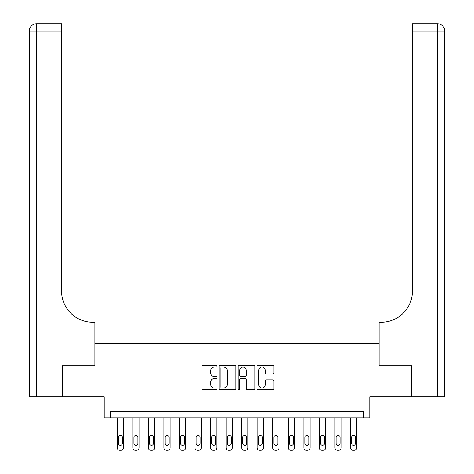 <?xml version="1.0" encoding="UTF-8"?>
<svg xmlns="http://www.w3.org/2000/svg" width="474" height="474" viewBox="0 0 474 474"><rect width="100%" height="100%" fill="white"/><g stroke="black" fill="none" stroke-linecap="round" stroke-linejoin="round"><path stroke-width="0.71" d="M217.098 366.189A0.853 0.853 0 0 0 216.245 365.336L203.275 365.336A1.221 1.221 0 0 0 202.054 366.556L202.054 388.532A1.221 1.221 0 0 0 203.275 389.752L216.245 389.752A0.853 0.853 0 0 0 217.098 388.893A0.853 0.853 0 0 0 216.245 388.04L214.568 388.04A3.905 3.905 0 0 1 210.663 384.136L210.663 382.305A3.905 3.905 0 0 1 214.568 378.394L216.245 378.394A0.853 0.853 0 0 0 217.098 377.541A0.853 0.853 0 0 0 216.245 376.688L214.568 376.688A3.905 3.905 0 0 1 210.663 372.783L210.663 370.946A3.905 3.905 0 0 1 214.568 367.042L216.245 367.042A0.853 0.853 0 0 0 217.098 366.189M272.68 373.939A1.221 1.221 0 0 0 273.901 372.718L273.901 366.556A1.221 1.221 0 0 0 272.68 365.336L258.271 365.336A1.221 1.221 0 0 0 257.05 366.556L257.05 388.532A1.221 1.221 0 0 0 258.271 389.752L272.68 389.752A1.221 1.221 0 0 0 273.901 388.532L273.901 381.084A1.221 1.221 0 0 0 272.68 379.864L266.512 379.864A1.221 1.221 0 0 0 265.292 381.084L265.292 384.775A3.265 3.265 0 0 1 262.027 388.04A3.265 3.265 0 0 1 258.763 384.775L258.763 370.307A3.265 3.265 0 0 1 262.027 367.042A3.265 3.265 0 0 1 265.292 370.307L265.292 372.718A1.221 1.221 0 0 0 266.512 373.939L272.68 373.939M363.552 417.961L369.767 417.961L369.767 396.821L411.746 396.821L411.746 365.727L379.099 365.727L379.099 343.342L94.901 343.342L94.901 365.727L94.901 322.196L92.667 322.196A31.094 31.094 0 0 1 61.573 291.101L61.573 31.16L36.699 31.16L36.699 396.821L62.195 396.821L62.195 365.727L94.901 365.727L62.254 365.727L62.254 396.821L104.233 396.821L104.233 417.961L363.552 417.961L363.552 411.746L110.448 411.746L110.448 417.961M235.934 366.556A1.221 1.221 0 0 0 234.713 365.336L220.303 365.336A1.221 1.221 0 0 0 219.083 366.556L219.083 388.532A1.221 1.221 0 0 0 220.303 389.752L234.713 389.752A1.221 1.221 0 0 0 235.934 388.532L235.934 366.556M239.287 365.336L253.697 365.336A1.221 1.221 0 0 1 254.917 366.556L254.917 388.532A1.221 1.221 0 0 1 253.697 389.752L247.529 389.752A1.221 1.221 0 0 1 246.308 388.532L246.308 379.615A1.221 1.221 0 0 0 245.088 378.394L240.999 378.394A1.221 1.221 0 0 0 239.779 379.615L239.779 388.893A0.853 0.853 0 0 1 238.926 389.752A0.853 0.853 0 0 1 238.067 388.893L238.067 366.556A1.221 1.221 0 0 1 239.287 365.336M221.648 367.042A0.853 0.853 0 0 0 220.795 367.895L220.795 387.187A0.853 0.853 0 0 0 221.648 388.04L223.42 388.04A3.905 3.905 0 0 0 227.324 384.136L227.324 370.946A3.905 3.905 0 0 0 223.42 367.042L221.648 367.042M246.308 370.372A3.265 3.265 0 0 0 243.043 367.101A3.265 3.265 0 0 0 239.779 370.372L239.779 375.467A1.221 1.221 0 0 0 240.999 376.688L245.088 376.688A1.221 1.221 0 0 0 246.308 375.467L246.308 370.372M123.507 417.961L123.507 447.811A2.489 2.489 0 0 1 121.024 450.3L119.78 450.3A2.489 2.489 0 0 1 117.291 447.811L117.291 417.961M122.393 443.332L122.393 437.366A1.991 1.991 0 0 0 120.402 435.375A1.991 1.991 0 0 0 118.411 437.366L118.411 443.332A1.991 1.991 0 0 0 120.402 445.323A1.991 1.991 0 0 0 122.393 443.332M139.054 417.961L139.054 447.811A2.489 2.489 0 0 1 136.571 450.3L135.327 450.3A2.489 2.489 0 0 1 132.839 447.811L132.839 417.961M137.934 443.332L137.934 437.366A1.991 1.991 0 0 0 135.949 435.375A1.991 1.991 0 0 0 133.958 437.366L133.958 443.332A1.991 1.991 0 0 0 135.949 445.323A1.991 1.991 0 0 0 137.934 443.332M154.601 417.961L154.601 447.811A2.489 2.489 0 0 1 152.113 450.3L150.874 450.3A2.489 2.489 0 0 1 148.386 447.811L148.386 417.961M153.481 443.332L153.481 437.366A1.991 1.991 0 0 0 151.496 435.375A1.991 1.991 0 0 0 149.506 437.366L149.506 443.332A1.991 1.991 0 0 0 151.496 445.323A1.991 1.991 0 0 0 153.481 443.332M170.148 417.961L170.148 447.811A2.489 2.489 0 0 1 167.66 450.3L166.415 450.3A2.489 2.489 0 0 1 163.933 447.811L163.933 417.961M169.028 443.332L169.028 437.366A1.991 1.991 0 0 0 167.038 435.375A1.991 1.991 0 0 0 165.053 437.366L165.053 443.332A1.991 1.991 0 0 0 167.038 445.323A1.991 1.991 0 0 0 169.028 443.332M185.695 417.961L185.695 447.811A2.489 2.489 0 0 1 183.207 450.3L181.963 450.3A2.489 2.489 0 0 1 179.48 447.811L179.48 417.961M184.576 443.332L184.576 437.366A1.991 1.991 0 0 0 182.585 435.375A1.991 1.991 0 0 0 180.594 437.366L180.594 443.332A1.991 1.991 0 0 0 182.585 445.323A1.991 1.991 0 0 0 184.576 443.332M36.699 396.821L29.234 396.821L29.234 31.16A7.46 7.46 0 0 1 36.699 23.7L61.573 23.7L61.573 31.16M92.667 322.196A31.094 31.094 0 0 1 61.573 291.101M29.234 31.16A7.46 7.46 0 0 1 36.699 23.7L36.699 31.16L29.234 31.16M444.766 396.821L411.805 396.821L411.805 365.727L379.099 365.727L379.099 322.196L381.333 322.196A31.094 31.094 0 0 0 412.427 291.101L412.427 23.7L437.301 23.7A7.46 7.46 0 0 1 444.766 31.16L444.766 396.821L444.766 31.16A7.46 7.46 0 0 0 437.301 23.7A7.46 7.46 0 0 1 444.766 31.16L412.427 31.16M381.333 322.196A31.094 31.094 0 0 0 412.427 291.101M201.243 417.961L201.243 447.811A2.489 2.489 0 0 1 198.754 450.3L197.51 450.3A2.489 2.489 0 0 1 195.021 447.811L195.021 417.961M200.123 443.332L200.123 437.366A1.991 1.991 0 0 0 198.132 435.375A1.991 1.991 0 0 0 196.141 437.366L196.141 443.332A1.991 1.991 0 0 0 198.132 445.323A1.991 1.991 0 0 0 200.123 443.332M216.79 417.961L216.79 447.811A2.489 2.489 0 0 1 214.301 450.3L213.057 450.3A2.489 2.489 0 0 1 210.569 447.811L210.569 417.961M215.67 443.332L215.67 437.366A1.991 1.991 0 0 0 213.679 435.375A1.991 1.991 0 0 0 211.688 437.366L211.688 443.332A1.991 1.991 0 0 0 213.679 445.323A1.991 1.991 0 0 0 215.67 443.332M232.337 417.961L232.337 447.811A2.489 2.489 0 0 1 229.849 450.3L228.604 450.3A2.489 2.489 0 0 1 226.116 447.811L226.116 417.961M231.217 443.332L231.217 437.366A1.991 1.991 0 0 0 229.226 435.375A1.991 1.991 0 0 0 227.236 437.366L227.236 443.332A1.991 1.991 0 0 0 229.226 445.323A1.991 1.991 0 0 0 231.217 443.332M247.884 417.961L247.884 447.811A2.489 2.489 0 0 1 245.396 450.3L244.151 450.3A2.489 2.489 0 0 1 241.663 447.811L241.663 417.961M246.764 443.332L246.764 437.366A1.991 1.991 0 0 0 244.774 435.375A1.991 1.991 0 0 0 242.783 437.366L242.783 443.332A1.991 1.991 0 0 0 244.774 445.323A1.991 1.991 0 0 0 246.764 443.332M263.431 417.961L263.431 447.811A2.489 2.489 0 0 1 260.943 450.3L259.699 450.3A2.489 2.489 0 0 1 257.21 447.811L257.21 417.961M262.312 443.332L262.312 437.366A1.991 1.991 0 0 0 260.321 435.375A1.991 1.991 0 0 0 258.33 437.366L258.33 443.332A1.991 1.991 0 0 0 260.321 445.323A1.991 1.991 0 0 0 262.312 443.332M278.979 417.961L278.979 447.811A2.489 2.489 0 0 1 276.49 450.3L275.246 450.3A2.489 2.489 0 0 1 272.757 447.811L272.757 417.961M277.859 443.332L277.859 437.366A1.991 1.991 0 0 0 275.868 435.375A1.991 1.991 0 0 0 273.877 437.366L273.877 443.332A1.991 1.991 0 0 0 275.868 445.323A1.991 1.991 0 0 0 277.859 443.332M294.52 417.961L294.52 447.811A2.489 2.489 0 0 1 292.037 450.3L290.793 450.3A2.489 2.489 0 0 1 288.305 447.811L288.305 417.961M293.406 443.332L293.406 437.366A1.991 1.991 0 0 0 291.415 435.375A1.991 1.991 0 0 0 289.424 437.366L289.424 443.332A1.991 1.991 0 0 0 291.415 445.323A1.991 1.991 0 0 0 293.406 443.332M310.067 417.961L310.067 447.811A2.489 2.489 0 0 1 307.585 450.3L306.34 450.3A2.489 2.489 0 0 1 303.852 447.811L303.852 417.961M308.947 443.332L308.947 437.366A1.991 1.991 0 0 0 306.962 435.375A1.991 1.991 0 0 0 304.972 437.366L304.972 443.332A1.991 1.991 0 0 0 306.962 445.323A1.991 1.991 0 0 0 308.947 443.332M325.614 417.961L325.614 447.811A2.489 2.489 0 0 1 323.126 450.3L321.887 450.3A2.489 2.489 0 0 1 319.399 447.811L319.399 417.961M324.494 443.332L324.494 437.366A1.991 1.991 0 0 0 322.504 435.375A1.991 1.991 0 0 0 320.519 437.366L320.519 443.332A1.991 1.991 0 0 0 322.504 445.323A1.991 1.991 0 0 0 324.494 443.332M341.161 417.961L341.161 447.811A2.489 2.489 0 0 1 338.673 450.3L337.429 450.3A2.489 2.489 0 0 1 334.946 447.811L334.946 417.961M340.042 443.332L340.042 437.366A1.991 1.991 0 0 0 338.051 435.375A1.991 1.991 0 0 0 336.066 437.366L336.066 443.332A1.991 1.991 0 0 0 338.051 445.323A1.991 1.991 0 0 0 340.042 443.332M356.709 417.961L356.709 447.811A2.489 2.489 0 0 1 354.22 450.3L352.976 450.3A2.489 2.489 0 0 1 350.493 447.811L350.493 417.961M355.589 443.332L355.589 437.366A1.991 1.991 0 0 0 353.598 435.375A1.991 1.991 0 0 0 351.607 437.366L351.607 443.332A1.991 1.991 0 0 0 353.598 445.323A1.991 1.991 0 0 0 355.589 443.332M437.301 396.821L437.301 23.7"/></g></svg>
